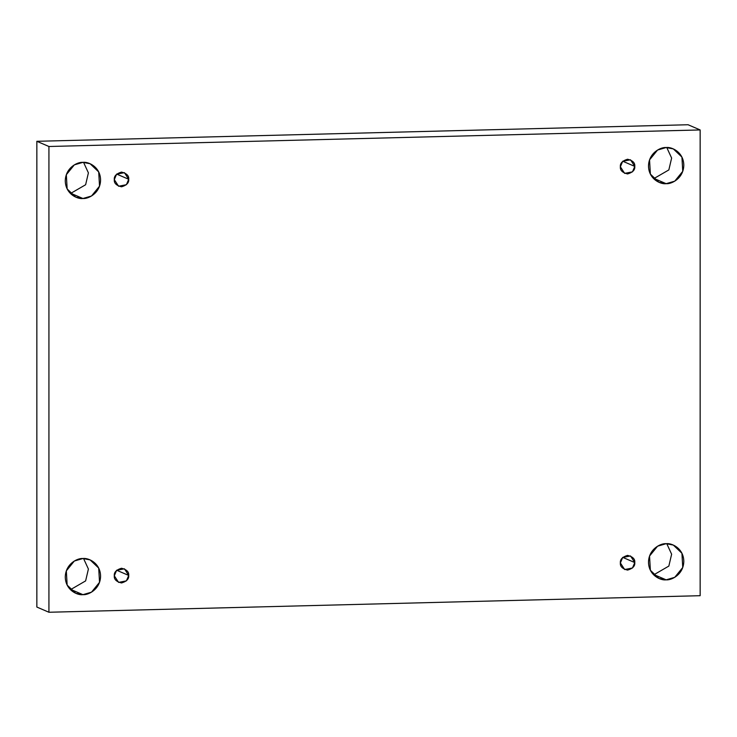 <?xml version="1.0" encoding="UTF-8"?>
<svg xmlns="http://www.w3.org/2000/svg" width="737" height="737" viewBox="0 0 737 737"><rect width="100%" height="100%" fill="white"/><g stroke="black" fill="none" stroke-linecap="round" stroke-linejoin="round"><path stroke-width="1.11" d="M654.069 574.639L668.846 566.08L671.628 554.206L666.773 543.694L671.628 554.206L668.846 566.08L654.069 574.639L666.147 579.835L654.069 574.639M666.147 543.694L657.561 546.2L649.546 556.039L650.375 570.272L658.97 578.453L666.147 579.835C660.988 580.692 648.735 575.579 648.496 562.211C648.735 548.835 660.988 543.105 666.147 543.694C671.315 542.837 683.567 547.95 683.807 561.318C683.567 574.694 671.315 580.424 666.147 579.835L674.742 577.329L682.748 567.49L681.928 553.257L673.332 545.076L666.147 543.694M70.853 589.462L85.621 580.903L88.403 569.038L83.548 558.517L88.403 569.038L85.621 580.903L70.853 589.462L82.931 594.658L70.853 589.462M82.931 558.526L74.336 561.023L66.33 570.871L67.15 585.104L75.745 593.276L82.931 594.658C77.763 595.514 65.519 590.411 65.271 577.043C65.519 563.658 77.763 557.927 82.931 558.526C88.09 557.669 100.343 562.773 100.582 576.141C100.343 589.517 88.09 595.256 82.931 594.658L91.517 592.161L99.532 582.313L98.703 568.08L90.107 559.899L82.931 558.526M70.853 193.306L85.621 184.747L88.403 172.873L83.548 162.361L88.403 172.873L85.621 184.747L70.853 193.306L82.931 198.502L70.853 193.306M82.931 162.361L74.336 164.867L66.33 174.706L67.15 188.948L75.745 197.12L82.931 198.502C77.763 199.359 65.519 194.246 65.271 180.878C65.519 167.502 77.763 161.772 82.931 162.361C88.09 161.504 100.343 166.617 100.582 179.985C100.343 193.361 88.09 199.091 82.931 198.502L91.517 195.996L99.532 186.157L98.703 171.924L90.107 163.743L82.931 162.361M654.069 178.474L668.846 169.925L671.628 158.05L666.773 147.538L671.628 158.05L668.846 169.925L654.069 178.474L666.147 183.679L654.069 178.474M666.147 147.538L657.561 150.044L649.546 159.883L650.375 174.116L658.97 182.297L666.147 183.679C660.988 184.536 648.735 179.423 648.496 166.055C648.735 152.679 660.988 146.939 666.147 147.538C671.315 146.681 683.567 151.794 683.807 165.162C683.567 178.538 671.315 184.268 666.147 183.679L674.742 181.173L682.748 171.334L681.928 157.092L673.332 148.92L666.147 147.538M620.379 166.774L624.644 173.388L632.475 171.85L634.769 166.405L622.691 161.21L634.769 166.405C635.174 169.869 632.779 172.384 627.574 173.95C622.369 172.651 619.974 170.256 620.379 166.774C619.974 163.301 622.369 160.786 627.574 159.229C632.779 160.519 635.174 162.914 634.769 166.405L630.504 159.791L622.673 161.329L620.379 166.774M622.691 161.311L620.379 166.663L622.691 161.311M114.309 179.635L118.583 186.249L126.405 184.711L128.699 179.266L116.621 174.07L128.699 179.266C129.104 182.739 126.709 185.254 121.504 186.811C116.299 185.521 113.903 183.126 114.309 179.635C113.903 176.161 116.299 173.646 121.504 172.09C126.709 173.388 129.104 175.775 128.699 179.266L124.433 172.651L116.603 174.19L114.309 179.635M116.621 174.181L114.309 179.533L116.621 174.181M114.309 575.79L118.583 582.405L126.405 580.867L128.699 575.431L116.621 570.226L128.699 575.431C129.104 578.895 126.709 581.41 121.504 582.967C116.299 581.677 113.903 579.282 114.309 575.79C113.903 572.327 116.299 569.812 121.504 568.245C126.709 569.544 129.104 571.94 128.699 575.431L124.433 568.807L116.603 570.346L114.309 575.79M116.621 570.337L114.309 575.689L116.621 570.337M620.379 562.93L624.644 569.544L632.475 568.006L634.769 562.561L622.691 557.365L634.769 562.561C635.174 566.034 632.779 568.549 627.574 570.106C622.369 568.807 619.974 566.421 620.379 562.93C619.974 559.457 622.369 556.942 627.574 555.385C632.779 556.675 635.174 559.07 634.769 562.561L630.504 555.947L622.673 557.485L620.379 562.93M622.691 557.467L620.379 562.819L622.691 557.467M48.928 146.497L700.15 129.942L688.072 124.746L36.85 141.301L48.928 146.497L36.85 141.301L36.85 607.058L48.928 612.254L36.85 607.058L36.85 141.301L688.072 124.746L700.15 129.942L700.15 595.699L48.928 612.254L48.928 146.497L48.928 612.254L700.15 595.699L700.15 129.942L48.928 146.497"/></g></svg>
